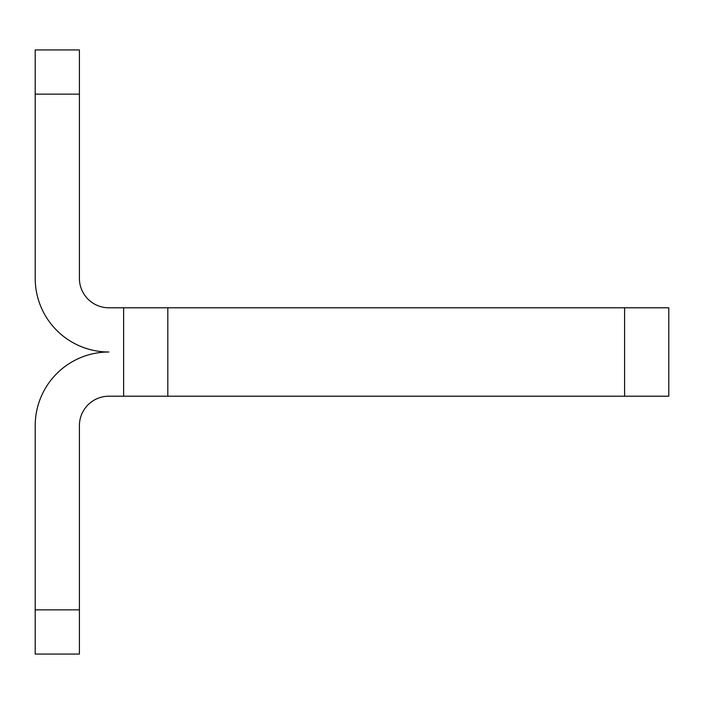 <?xml version="1.0" encoding="UTF-8"?>
<svg xmlns="http://www.w3.org/2000/svg" width="704" height="704" viewBox="0 0 704 704"><rect width="100%" height="100%" fill="white"/><g stroke="black" fill="none" stroke-linecap="round" stroke-linejoin="round"><path stroke-width="1.06" d="M35.2 49.931L79.402 49.931L79.402 278.326A29.471 29.471 0 0 0 108.874 307.798L668.8 307.798L108.874 307.798A29.471 29.471 0 0 1 79.402 278.326L79.402 49.931L35.2 49.931L35.2 94.142L79.402 94.142L35.2 94.142L35.2 49.931M35.2 466.198L35.2 425.674A73.674 73.674 0 0 1 108.874 352A73.674 73.674 0 0 1 35.2 278.326L35.2 94.142L35.2 278.326A73.674 73.674 0 0 0 108.874 352A73.674 73.674 0 0 0 35.2 425.674L35.2 654.069L79.402 654.069L35.2 654.069L35.2 609.858L79.402 609.858L79.402 654.069L79.402 609.858L35.2 609.858L35.2 576.708M79.402 425.674L79.402 609.858L79.402 425.674A29.471 29.471 0 0 1 108.874 396.202L123.614 396.202L108.874 396.202A29.471 29.471 0 0 0 79.402 425.674M167.816 396.202L167.816 307.798L167.816 396.202L668.8 396.202L123.614 396.202L123.614 307.798L123.614 396.202L252.542 396.202M624.598 396.202L624.598 307.798L624.598 396.202M668.8 396.202L668.8 307.798L668.8 396.202M35.2 609.858L35.2 425.674"/></g></svg>
